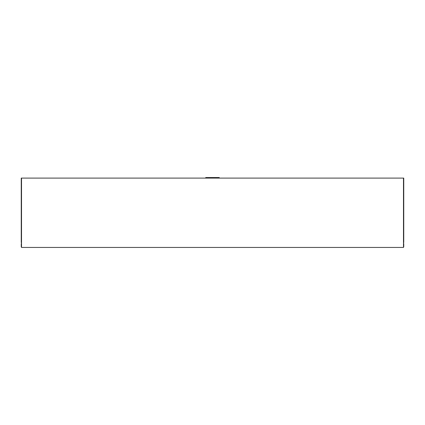 <?xml version="1.0" encoding="UTF-8"?>
<svg xmlns="http://www.w3.org/2000/svg" width="425" height="425" viewBox="0 0 425 425"><rect width="100%" height="100%" fill="white"/><g stroke="black" fill="none" stroke-linecap="round" stroke-linejoin="round"><path stroke-width="0.64" d="M403.479 242.569L403.75 242.569L403.75 178.096L21.25 178.096L21.25 242.569L21.521 242.569M403.479 246.904L403.75 246.904L403.75 243.653L403.479 243.653M21.521 243.653L21.25 243.653L21.25 246.904L21.521 246.904M219.273 178.096L219.273 177.554L205.727 177.554L205.727 178.096M403.479 178.096L403.479 247.446L21.521 247.446L21.521 178.096"/></g></svg>
